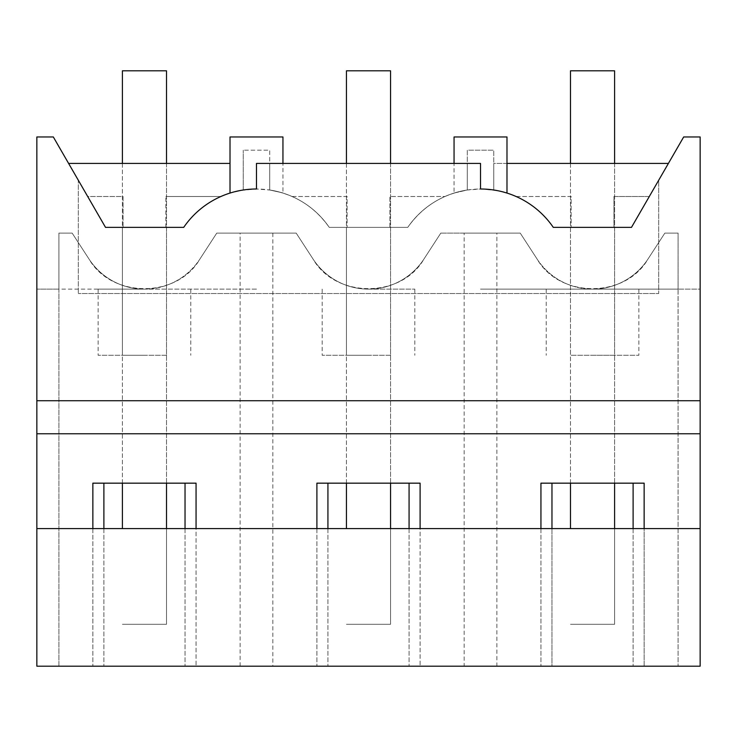 <?xml version="1.0" encoding="UTF-8"?>
<svg xmlns="http://www.w3.org/2000/svg" width="737" height="737" viewBox="0 0 737 737"><rect width="100%" height="100%" fill="white"/><g stroke="black" fill="none" stroke-linecap="round" stroke-linejoin="round"><path stroke-width="0.55" stroke-dasharray="3.69 2.76" d="M241.165 190.339L256.476 189.004L256.476 163.421L269.714 163.421L269.714 189.999L269.714 150.191L243.247 150.191L269.714 150.191L269.714 190.008L269.714 163.421L282.944 163.421L282.944 193.039M282.944 136.962L230.018 136.962M454.056 193.066L467.286 189.999A88.2 88.2 0 0 0 407.745 227.374C422.421 206.682 442.274 194.227 467.286 189.999L467.286 163.421L269.714 163.421L467.286 163.421L467.286 189.999L467.286 163.421L454.056 163.421L454.056 193.066L467.286 189.999L467.286 163.421L480.524 163.421L480.524 189.004C492.906 189.04 504.762 191.537 516.112 196.493C531.386 203.329 543.777 213.619 553.294 227.374L631.48 227.374L668.404 163.421L631.48 227.374L613.93 227.374L613.93 196.503L649.306 196.503L631.48 227.374L553.294 227.374L613.93 227.374L613.93 196.503L649.306 196.503L658.694 180.243L658.694 293.529L78.306 293.529L658.694 293.529L658.694 180.243L683.678 136.962L700.15 136.962L700.15 666.193L36.85 666.193L36.85 136.962L53.322 136.962L78.306 180.243L78.306 293.529L78.306 180.243L87.694 196.503L123.07 196.503L123.07 227.374L183.706 227.374L122.406 227.374L122.406 355.271L122.406 227.374L105.52 227.374L183.706 227.374C193.223 213.619 205.614 203.329 220.879 196.503C232.229 191.537 244.094 189.04 256.476 189.013L243.247 190.008L243.247 163.421L243.247 190.008A88.2 88.2 0 0 0 183.706 227.374C198.382 206.664 218.235 194.209 243.247 190.008L243.247 150.191L243.247 190.008L230.018 193.066L238.014 190.957M503.362 192.016L493.753 189.999L493.753 150.191L493.753 190.008C518.774 194.218 538.618 206.673 553.294 227.374A88.2 88.2 0 0 0 493.753 189.999L480.524 189.013L467.286 190.008L467.286 150.191L493.753 150.191L467.286 150.191L467.286 190.008C442.264 194.218 422.421 206.673 407.745 227.374L346.445 227.374L346.445 355.271L346.445 227.374L329.255 227.374C319.738 213.619 307.347 203.329 292.082 196.503L292.082 196.503C280.723 191.537 268.867 189.04 256.476 189.013L269.714 190.008C287.089 193.813 287.089 193.813 269.714 189.999C287.089 193.813 287.089 193.813 269.714 189.999L269.714 190.008C294.726 194.209 314.579 206.664 329.255 227.374A88.2 88.2 0 0 0 269.714 189.999A88.2 88.2 0 0 1 329.255 227.374L407.745 227.374L329.255 227.374L389.891 227.374L389.891 196.503L444.927 196.493C456.277 191.537 468.133 189.04 480.524 189.013C496.581 190.33 505.398 191.684 506.982 193.066M36.85 400.735L700.15 400.735M220.879 196.503L165.853 196.503L220.879 196.503M105.52 227.374L123.07 227.374L123.07 196.503L87.694 196.503L105.52 227.374L68.596 163.421L230.018 163.421M166.507 227.374L166.507 355.271L122.406 355.271L166.507 355.271L166.507 227.374M700.15 666.193L700.15 289.116L678.068 289.116L700.15 289.116L700.15 666.193L678.095 666.193L700.15 666.193M390.555 227.374L390.555 355.271L346.445 355.271L390.555 355.271L390.555 227.374M516.112 196.493L571.147 196.503L571.147 227.374L571.147 196.503L516.121 196.503M165.853 227.374L165.853 196.503L165.853 227.374M292.073 196.493L347.109 196.503L347.109 227.374L347.109 196.503L292.082 196.503M389.891 227.374L407.745 227.374C417.262 213.619 429.653 203.329 444.918 196.503L389.891 196.503L389.891 227.374M144.461 355.271L98.122 355.271L144.461 355.271M551.967 528.595L551.967 666.193L58.905 666.193L58.905 233.104L72.152 233.104L88.993 259.009L72.152 233.104L58.905 233.104L58.905 289.116L58.905 233.104L58.905 289.116L36.85 289.116L144.305 289.116L58.905 289.116L58.905 666.193L36.85 666.193L678.095 666.193L678.068 289.116L592.695 289.116L678.095 289.116L678.095 233.104L664.848 233.104L648.007 259.009L664.848 233.104L678.095 233.104L664.848 233.104L648.007 259.009C625.538 298.476 559.567 298.531 537.07 259.009A66.155 66.155 0 0 0 648.007 259.009L664.848 233.104L678.095 233.104L678.095 666.193L633.111 666.193L633.111 483.168L644.138 483.168L644.138 666.193L540.94 666.193L551.967 666.193L551.967 483.168L633.111 483.168M480.524 289.116L592.695 289.116A66.155 66.155 0 0 0 648.007 259.009A66.155 66.155 0 0 1 592.695 289.116L480.524 289.116M240.124 666.193L240.124 233.104L216.761 233.104L199.93 259.009C177.451 298.476 111.49 298.531 88.993 259.009A66.155 66.155 0 0 0 199.93 259.009L216.761 233.104L296.191 233.104L313.032 259.009A66.155 66.155 0 0 0 368.343 289.116L368.657 289.116A66.155 66.155 0 0 0 423.968 259.009C401.499 298.476 335.528 298.531 313.032 259.009L296.191 233.104L313.032 259.009A66.155 66.155 0 0 0 423.968 259.009L440.809 233.104L520.239 233.104L537.07 259.009A66.155 66.155 0 0 0 592.382 289.116A66.155 66.155 0 0 1 537.07 259.009L520.239 233.104L537.07 259.009L520.239 233.104L496.876 233.104L496.876 666.193M256.476 289.116L144.618 289.116L256.476 289.116M144.305 289.116L144.618 289.116A66.155 66.155 0 0 0 199.93 259.009A66.155 66.155 0 0 1 144.618 289.116L144.305 289.116A66.155 66.155 0 0 1 88.993 259.009L72.152 233.104L58.905 233.104L72.152 233.104L88.993 259.009A66.155 66.155 0 0 0 144.305 289.116M240.124 233.104L296.191 233.104L313.032 259.009A66.155 66.155 0 0 0 368.343 289.116L368.657 289.116A66.155 66.155 0 0 0 423.968 259.009L440.809 233.104L464.163 233.104L464.163 666.193M368.5 289.116L414.83 289.116L368.5 289.116M592.539 289.116L638.878 289.116L592.539 289.116M144.461 289.116L98.122 289.116L144.461 289.116M409.072 528.595L409.072 666.193L409.072 483.168L420.099 483.168L420.099 666.193L420.099 528.595L700.15 528.595M327.928 528.595L327.928 666.193L327.928 483.168L409.072 483.168M185.033 528.595L185.033 666.193L185.033 483.168L196.06 483.168L196.06 666.193L196.06 528.595L420.099 528.595M103.889 528.595L103.889 666.193L103.889 483.168L185.033 483.168M633.111 528.595L633.111 666.193L644.138 666.193L644.138 528.595M36.85 528.595L196.06 528.595M36.85 433.771L700.15 433.771M506.982 163.421L493.753 163.421L493.753 189.999L493.753 163.421L668.404 163.421M614.594 227.374L614.594 355.271L570.493 355.271L614.594 355.271L614.594 227.374M570.493 227.374L570.493 355.271L570.493 227.374M506.982 136.962L454.056 136.962M368.5 355.271L322.17 355.271L368.5 355.271M464.163 233.104L496.876 233.104M272.837 233.104L272.837 666.193M440.809 233.104L520.239 233.104L440.809 233.104L423.968 259.009L440.809 233.104M216.761 233.104L296.191 233.104L216.761 233.104L199.93 259.009L216.761 233.104M592.539 355.271L638.878 355.271L592.539 355.271M540.94 528.595L540.94 666.193L540.94 483.168L551.967 483.168M316.901 528.595L316.901 666.193L316.901 483.168L327.928 483.168M92.862 528.595L92.862 666.193L92.862 483.168L103.889 483.168M122.406 528.595L122.406 70.807L166.507 70.807L166.507 624.294L122.406 624.294L166.507 624.294L166.507 528.595M166.507 163.421L166.507 483.168M122.406 163.421L122.406 483.168M346.445 528.595L346.445 70.807L390.555 70.807L390.555 624.294L346.445 624.294L390.555 624.294L390.555 528.595M390.555 163.421L390.555 483.168M346.445 163.421L346.445 483.168M570.493 528.595L570.493 70.807L614.594 70.807L614.594 624.294L570.493 624.294L614.594 624.294L614.594 528.595M614.594 163.421L614.594 483.168M570.493 163.421L570.493 483.168M98.122 289.116L98.122 355.271M190.791 289.116L190.791 355.271M414.83 289.116L414.83 355.271M322.17 289.116L322.17 355.271M546.209 289.116L546.209 355.271M638.878 289.116L638.878 355.271"/><path stroke-width="1.11" d="M230.018 193.066L230.018 136.962L282.944 136.962L282.944 163.421L454.056 163.421L454.056 136.962L506.982 136.962L506.982 193.066L503.362 192.016M238.014 190.957L241.165 190.339M256.476 189.004L256.476 163.421L480.524 163.421L480.524 189.004A88.2 88.2 0 0 1 553.294 227.374L631.48 227.374L683.678 136.962L700.15 136.962L700.15 400.735L36.85 400.735L36.85 136.962L53.322 136.962L105.52 227.374L183.706 227.374A88.2 88.2 0 0 1 256.476 189.004M105.52 227.374L68.596 163.421L230.018 163.421M36.85 528.595L700.15 528.595L700.15 666.193L36.85 666.193L36.85 400.735M700.15 528.595L700.15 400.735M92.862 528.595L92.862 483.168L196.06 483.168L196.06 528.595M316.901 528.595L316.901 483.168L420.099 483.168L420.099 528.595M540.94 528.595L540.94 483.168L644.138 483.168L644.138 528.595M36.85 433.771L700.15 433.771M506.982 163.421L668.404 163.421M633.111 528.595L633.111 483.168M551.967 528.595L551.967 483.168M409.072 528.595L409.072 483.168M327.928 528.595L327.928 483.168M185.033 528.595L185.033 483.168M103.889 528.595L103.889 483.168M122.406 163.421L122.406 70.807L166.507 70.807L166.507 163.421M166.507 483.168L166.507 528.595M122.406 483.168L122.406 528.595M346.445 163.421L346.445 70.807L390.555 70.807L390.555 163.421M390.555 483.168L390.555 528.595M346.445 483.168L346.445 528.595M570.493 163.421L570.493 70.807L614.594 70.807L614.594 163.421M614.594 483.168L614.594 528.595M570.493 483.168L570.493 528.595"/></g></svg>
